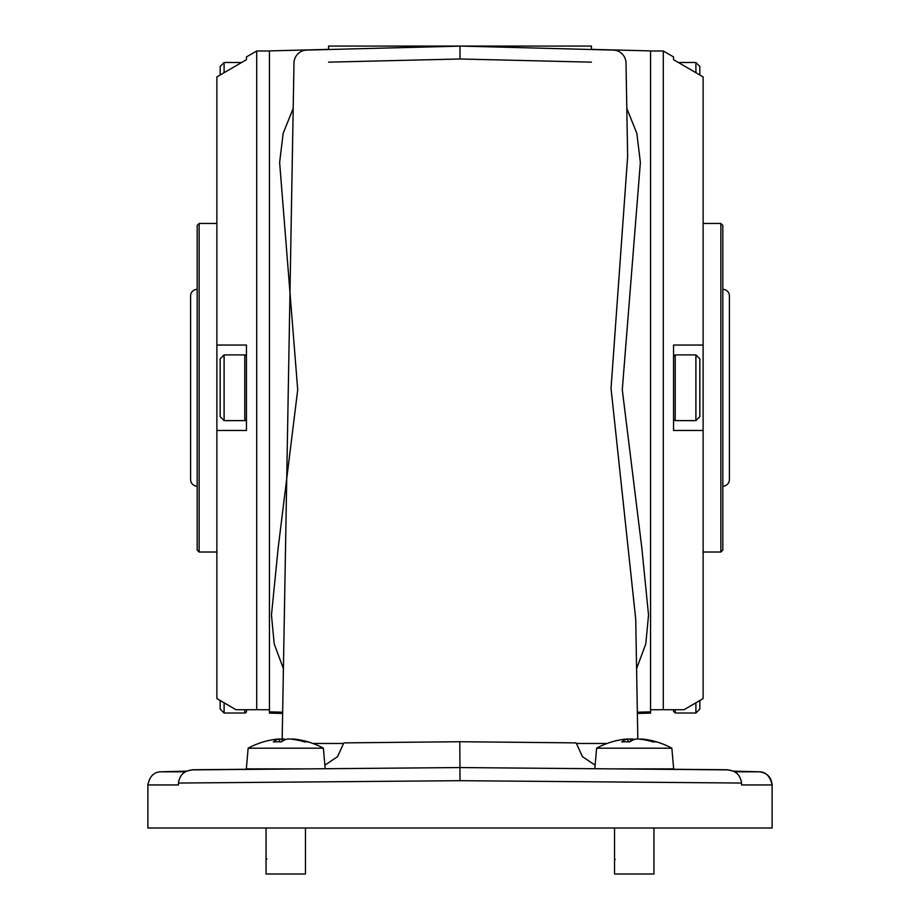 <?xml version="1.0" encoding="UTF-8"?>
<svg xmlns="http://www.w3.org/2000/svg" width="920" height="920" viewBox="0 0 920 920"><rect width="100%" height="100%" fill="white"/><g stroke="black" fill="none" stroke-linecap="round" stroke-linejoin="round"><path stroke-width="1.38" d="M703.121 76.912L699.832 75.003L699.832 66.436L695.899 62.491L678.373 62.491L673.555 59.696L673.555 56.925L673.555 59.696L703.121 76.912L703.121 345.046L673.555 345.046L673.555 430.468L703.121 430.468L703.121 698.591L699.832 700.511L699.832 709.067L695.899 713.011L695.899 702.811M673.555 709.722L673.555 711.367L673.555 709.722L663.285 709.722L663.285 50.991L650.555 50.991M591.422 49.507L591.422 46.069L328.578 46.069L328.578 49.507L306.785 50.082L460 46.069L613.214 50.082L460 46.069L460 58.983L328.578 62.157M628.004 741.831L627.773 738.99L627.083 738.99A78.821 72.53 77.1 0 0 622.438 739.53A78.855 78.855 0 0 0 596.62 748.19L671.853 748.19A78.855 78.855 0 0 0 646.047 739.53A78.821 72.53 -77.1 0 0 641.389 738.99L640.699 738.99L641.378 739.358M627.083 738.99L627.773 738.99A78.821 30.072 84.6 0 0 621.805 741.911A77.337 71.162 -102.9 0 1 625.784 741.784A77.337 71.162 -102.9 0 1 629.774 741.911A78.821 30.072 95.4 0 1 636.214 738.99L637.894 738.99A78.821 72.53 -102.9 0 1 652.958 741.911A77.337 29.509 95.4 0 1 656.259 741.911A78.821 72.53 -77.1 0 0 646.047 739.53M653.568 768.867L610.592 768.867L673.658 768.867L671.853 748.19M614.525 828L614.525 874L653.947 874L653.947 828M627.9 739.255A78.821 72.53 102.9 0 1 630.58 738.99L632.258 738.99A78.821 30.072 -95.4 0 1 634.236 739.53M224.1 62.491L220.167 66.436L220.167 75.003L216.878 76.912L246.445 59.696L246.445 56.925L246.445 59.696L241.626 62.491L224.1 62.491L224.1 72.703M246.445 56.925L256.714 50.991L269.445 50.991M246.445 709.722L246.445 711.367L246.445 709.722L256.714 709.722L235.992 709.722L216.878 698.591L220.167 700.511L220.167 709.067L224.1 713.011L224.1 702.811M197.167 550.056L197.167 225.457L199.134 223.48L199.134 552.023L197.167 550.056M216.878 223.48L199.134 223.48M216.878 552.023L199.134 552.023M256.714 50.991L256.714 709.722L269.445 709.722M216.878 698.591L216.878 76.912M216.878 430.468L246.445 430.468L246.445 345.046L216.878 345.046M673.555 56.925L663.285 50.991M703.121 698.591L684.008 709.722L650.555 709.722M722.832 550.056L720.866 552.023L720.866 223.48L722.832 225.457L722.832 550.056M703.121 223.48L720.866 223.48M703.121 552.023L720.866 552.023M703.121 345.046L703.121 430.468M246.445 711.367A1.644 1.644 0 0 1 244.8 713.011L224.1 713.011M266.052 858.889L267.018 858.889M695.899 62.491L695.899 72.703M614.525 859.464L615.261 859.464M695.899 354.901L695.899 420.612L699.832 416.668L699.832 358.846L695.899 354.901L675.199 354.901L675.199 420.612L695.899 420.612M246.445 356.546A1.644 1.644 0 0 0 244.8 354.901L224.1 354.901L224.1 420.612L244.8 420.612L244.8 354.901M246.445 418.968A1.644 1.644 0 0 1 244.8 420.612M224.1 420.612L220.167 416.668L220.167 358.846L224.1 354.901M729.41 295.929L729.41 479.584L729.41 295.929A6.566 6.566 0 0 0 722.832 289.351M729.41 479.584A6.566 6.566 0 0 1 722.832 486.151M197.167 486.151A6.566 6.566 0 0 1 190.589 479.584L190.589 295.929A6.566 6.566 0 0 1 197.167 289.351M729.41 407.468L729.41 460.034M591.422 62.157L460 58.983M637.813 738.978L635.72 619.16L611.041 388.412L627.647 156.492L626.014 62.986A13.144 13.144 0 0 0 613.214 50.082M292.353 156.434L293.986 62.986A13.144 13.144 0 0 1 306.785 50.082M659.33 768.867L664.677 769.338M733.136 771.132L759.322 771.811C765.773 771.788 770.04 776.169 772.121 784.956L741.554 784.956L741.554 783.046L460 780.689L178.445 783.046L178.445 784.956L147.879 784.956C149.534 776.468 153.801 772.098 160.678 771.811L185.449 771.811M612.547 768.879L614.905 768.867M305.095 768.867L266.432 768.867M734.551 771.811L759.322 771.811C767.084 772.777 771.351 777.158 772.121 784.956L772.121 828L147.879 828L147.879 784.956M328.578 49.507L462.691 46.069M637.341 712.206L650.555 711.861L650.555 713.103L650.555 50.91L591.422 49.369M626.807 108.387L636.824 133.308L640.377 162.426L622.288 389.781L641.792 547.664L648.543 615.043L645.782 643.954L636.582 668.668M650.555 713.103L637.365 713.448M282.658 712.206L269.445 711.861L269.445 713.103L269.445 50.91L328.578 49.369M282.635 713.448L269.445 713.103L282.635 713.448M283.417 668.668L274.217 643.954L271.457 615.043L278.208 547.664L297.712 389.781L279.623 162.426L283.176 133.308L293.192 108.387M460 46L457.309 46.069M186.518 771.144L192.97 769.741L258.635 769.166M596.62 748.19L594.826 768.729L460 767.556L727.03 769.879C735.517 770.396 740.358 774.778 741.554 783.046M661.365 769.166L727.03 769.741L733.481 771.144M178.445 783.046C179.63 774.789 184.471 770.408 192.97 769.879L460 767.556L325.174 768.729L323.38 748.19A78.855 78.855 0 0 0 297.562 739.53A78.821 72.53 -77.1 0 0 292.916 738.99L292.226 738.99L292.905 739.358M279.53 741.831L279.3 738.99L278.611 738.99A78.821 72.53 77.1 0 0 273.953 739.53A78.855 78.855 0 0 0 248.147 748.19L246.341 768.867L307.452 768.879M312.984 743.486L342.7 743.486M324.863 765.164L337.536 756.677L343.827 742.888L460 741.727L576.173 742.888L582.441 756.654L595.136 765.175M292.353 156.492L284.28 619.298M607.016 743.486L576.196 743.486L576.173 742.888M663.481 769.304L660.985 769.304M259.014 769.304L255.323 769.338M460 780.689L459.804 741.727M248.147 748.19L323.38 748.19M278.611 738.99L279.3 738.99A78.821 30.072 84.6 0 0 273.332 741.911A77.337 71.162 -102.9 0 1 277.311 741.784A77.337 71.162 -102.9 0 1 281.301 741.911A78.821 30.072 95.4 0 1 287.741 738.99L289.42 738.99A78.821 72.53 -102.9 0 1 304.485 741.911A77.337 29.509 95.4 0 1 307.786 741.911A78.821 72.53 -77.1 0 0 297.562 739.53M266.052 828L266.052 874L305.474 874L305.474 828M279.427 739.255A78.821 72.53 102.9 0 1 282.106 738.99L283.786 738.99A78.821 30.072 -95.4 0 1 285.763 739.53M675.199 709.722L675.199 713.011L695.899 713.011M630.499 741.405L630.58 738.99M632.362 740.335L632.258 738.99M244.8 713.011L244.8 709.722M282.026 741.405L282.106 738.99M283.889 740.335L283.786 738.99M675.199 713.011L673.555 711.367M627.877 738.956L628.119 741.831M675.199 354.901L673.555 356.546M675.199 420.612L673.555 418.968M284.28 619.16L282.187 738.978M186.863 771.132L160.678 771.811M260.67 768.867L256.519 769.304M279.392 738.956L279.645 741.831"/></g></svg>
